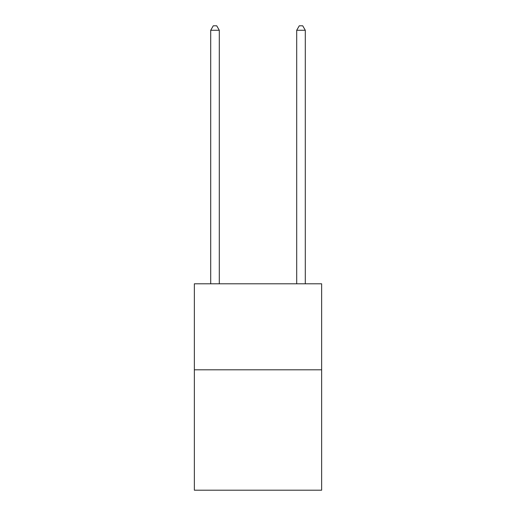 <?xml version="1.0" encoding="UTF-8"?>
<svg xmlns="http://www.w3.org/2000/svg" width="516" height="516" viewBox="0 0 516 516"><rect width="100%" height="100%" fill="white"/><g stroke="black" fill="none" stroke-linecap="round" stroke-linejoin="round"><path stroke-width="0.77" d="M321.642 369.798L321.642 490.2L194.358 490.2L194.358 283.8L321.642 283.8L321.642 369.798L194.358 369.798M219.3 283.8L219.3 30.27L210.702 30.27L210.702 283.8M210.702 30.27L213.282 25.8L216.72 25.8L219.3 30.27M305.298 283.8L305.298 30.27L296.7 30.27L296.7 283.8M296.7 30.27L299.28 25.8L302.718 25.8L305.298 30.27"/></g></svg>
